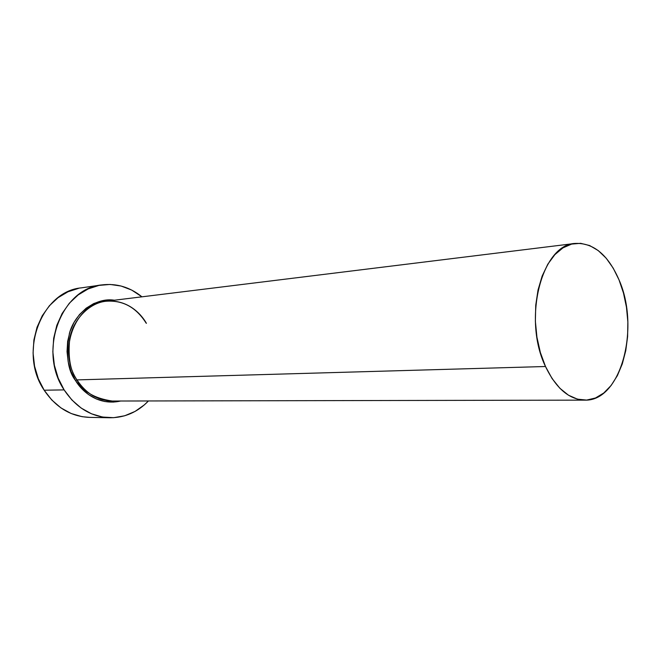 <?xml version="1.0" encoding="UTF-8"?>
<svg xmlns="http://www.w3.org/2000/svg" width="661" height="661" viewBox="0 0 661 661"><rect width="100%" height="100%" fill="white"/><g stroke="black" fill="none" stroke-linecap="round" stroke-linejoin="round"><path stroke-width="0.99" d="M146.42 323.312C140.892 313.521 127.276 299.177 106.016 301.251C75.296 303.3 57.135 350.462 76.957 379.901L75.552 380.579L81.435 388.304L88.458 394.51L96.332 398.963L104.727 401.516L113.312 402.095L120.649 401.012C98.282 406.168 81.799 391.329 75.552 380.579L76.957 379.901C82.526 391.37 94.283 398.409 112.238 401.029L584.861 400.136C569.179 399.616 556.058 388.404 545.499 366.508C522.413 319.139 541.681 244.446 575.095 243.438C593.438 242.637 608.087 254.782 619.027 279.876C640.352 327.782 621.001 401.533 584.861 400.136M146.197 323.204C136.199 307.332 122.806 300.011 106.016 301.251C88.921 302.854 72.917 320.172 69.736 338.606C67.843 357.337 70.256 371.102 76.957 379.901L545.499 366.508L76.957 379.901C86.054 393.625 97.811 400.665 112.238 401.029M101.546 284.949L81.402 287.849C41.478 291.261 18.07 352.305 44.171 390.213L64.125 389.891C37.636 350.966 61.333 288.328 101.736 284.924C116.485 283.123 129.895 287.089 141.95 296.822L131.688 290.063L121.145 286.039L110.106 284.445L98.968 285.403L88.169 288.923L78.155 294.93L69.347 303.217L62.126 313.488L56.821 325.344L53.673 338.3L52.847 351.801L54.376 365.277L58.193 378.158L64.125 389.891L44.171 390.213C55.912 407.556 71.016 416.612 89.475 417.38L109.767 417.752M148.444 400.954C137.686 412.117 124.879 417.719 110.023 417.76C91.342 416.975 76.04 407.688 64.125 389.891L71.892 399.988L81.163 408.06L91.515 413.811L102.521 417.041L113.733 417.686L124.714 415.769L135.059 411.423L144.387 404.854L148.444 400.954M75.552 380.579L71.074 371.639L68.19 361.84L67.034 351.602L67.653 341.34L70.016 331.483L74.015 322.444L79.477 314.578L86.153 308.2L93.771 303.548L102.001 300.772L110.527 299.954L114.37 300.218C96.613 297.161 75.048 312.256 69.438 333.309C65.695 354.8 67.736 370.565 75.552 380.579M78.659 288.32L67.992 291.774L58.102 297.648L49.393 305.737L42.254 315.76L37.016 327.319L33.901 339.944L33.075 353.106L34.57 366.235L38.33 378.786L44.171 390.213L51.831 400.054L60.969 407.928L71.198 413.53L82.063 416.678L89.706 417.388M545.499 366.508L552.1 378.588L559.875 388.271L568.468 395.204L577.507 399.17L586.638 400.079L595.503 397.98L603.766 393.014L611.144 385.454L617.382 375.613L622.298 363.88L625.744 350.71L627.611 336.548L627.851 321.89L626.463 307.233L623.488 293.071L619.027 279.876L613.201 268.118L606.211 258.228L598.271 250.593L589.653 245.545L580.655 243.322L571.625 244.091L562.899 247.9L554.852 254.659L547.82 264.177L542.127 276.108L538.037 289.981L535.74 305.225L535.369 321.196L536.93 337.193L540.359 352.511L545.499 366.508M106.016 301.251L574.888 243.463"/></g></svg>
